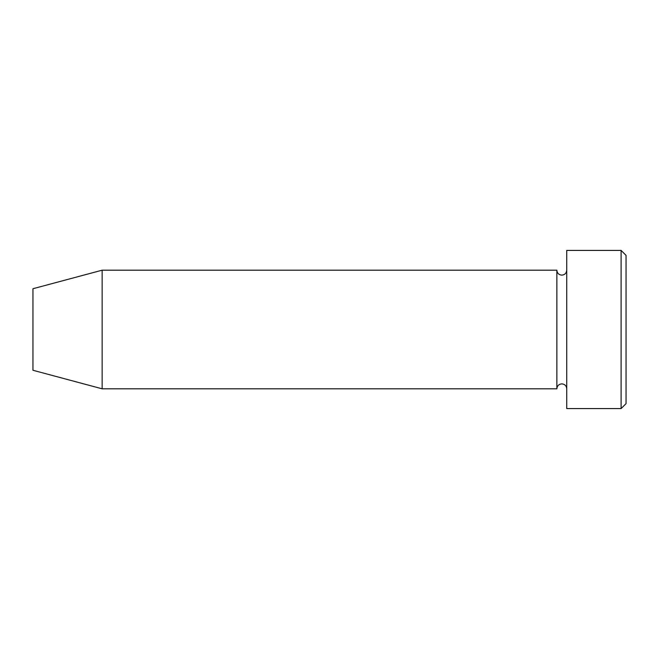 <?xml version="1.0" encoding="UTF-8"?>
<svg xmlns="http://www.w3.org/2000/svg" width="659" height="659" viewBox="0 0 659 659"><rect width="100%" height="100%" fill="white"/><g stroke="black" fill="none" stroke-linecap="round" stroke-linejoin="round"><path stroke-width="0.99" d="M621.107 250.42L626.05 255.362L626.05 403.637L621.107 408.58L621.107 250.42L566.74 250.42L566.74 408.58L621.107 408.58M556.855 270.19L556.855 388.81L102.145 388.81L102.145 270.19L556.855 270.19C557.152 273.188 558.799 274.836 561.798 275.132C564.796 274.836 566.443 273.188 566.74 270.19M102.145 270.19L32.95 288.733L32.95 370.267L102.145 388.81M566.74 388.81C566.443 385.812 564.796 384.164 561.798 383.868C558.799 384.164 557.152 385.812 556.855 388.81"/></g></svg>
